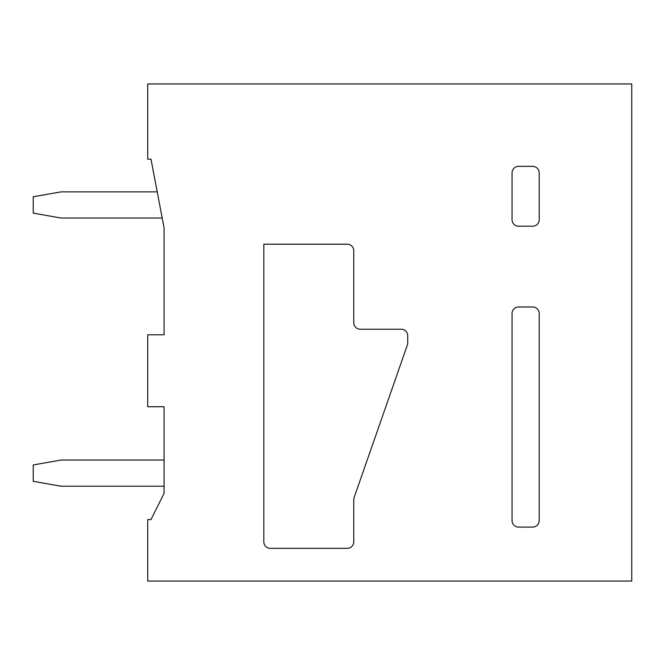 <?xml version="1.0" encoding="UTF-8"?>
<svg xmlns="http://www.w3.org/2000/svg" width="665" height="665" viewBox="0 0 665 665"><rect width="100%" height="100%" fill="white"/><g stroke="black" fill="none" stroke-linecap="round" stroke-linejoin="round"><path stroke-width="1" d="M263.822 541.809L263.822 244.196L347.213 244.196A6.542 6.542 0 0 1 353.755 250.738L353.755 322.691A6.542 6.542 0 0 0 360.297 329.233L401.178 329.233A6.542 6.542 0 0 1 407.72 335.767L407.72 342.841A6.55 6.55 0 0 1 407.354 344.994L354.121 497.595A6.55 6.55 0 0 0 353.755 499.748L353.755 541.809A6.542 6.542 0 0 1 347.213 548.351L270.364 548.351A6.542 6.542 0 0 1 263.822 541.809M631.75 581.06L631.75 83.94L147.713 83.94L147.713 159.168L150.988 159.168L164.072 227.846L164.072 334.786L147.713 334.786L147.713 406.739L164.072 406.739L164.072 493.405L150.988 519.573L147.713 519.573L147.713 581.06L631.75 581.06M407.72 342.841A6.55 6.55 0 0 1 407.354 344.994M353.755 499.748A6.55 6.55 0 0 1 354.121 497.595M347.213 548.351L270.364 548.351M518.592 527.096A6.542 6.542 0 0 1 512.05 520.554L512.05 313.531A6.542 6.542 0 0 1 518.592 306.989L532.657 306.989A6.542 6.542 0 0 1 539.199 313.531L539.199 520.554A6.542 6.542 0 0 1 532.657 527.096L518.592 527.096M518.592 226.208A6.542 6.542 0 0 1 512.05 219.666L512.05 172.9A6.542 6.542 0 0 1 518.592 166.358L532.657 166.358A6.542 6.542 0 0 1 539.199 172.9L539.199 219.666A6.542 6.542 0 0 1 532.657 226.208L518.592 226.208M157.214 191.869L61.047 191.869L33.25 196.774L33.25 213.132L61.047 218.037L162.202 218.037M164.072 460.047L61.047 460.047L33.25 464.951L33.25 481.31L61.047 486.215L164.072 486.215"/></g></svg>
